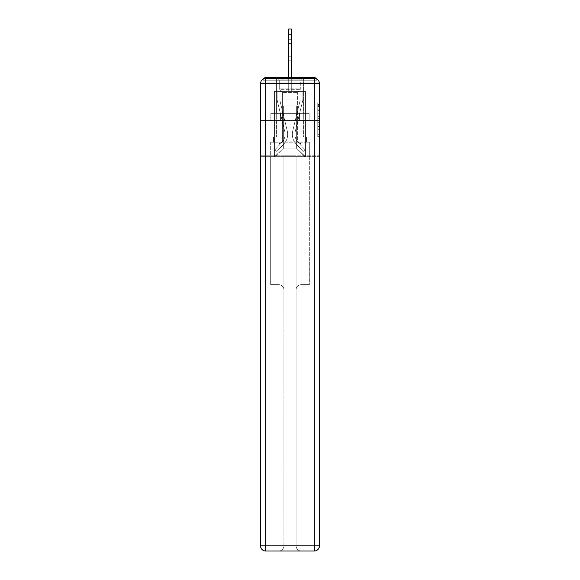 <?xml version="1.0" encoding="UTF-8"?>
<svg xmlns="http://www.w3.org/2000/svg" width="580" height="580" viewBox="0 0 580 580"><rect width="100%" height="100%" fill="white"/><g stroke="black" fill="none" stroke-linecap="round" stroke-linejoin="round"><path stroke-width="0.43" stroke-dasharray="2.9 2.17" d="M317.753 113.231L317.753 118.632L319.471 118.632L319.471 134.988L319.471 104.632L319.471 118.632L317.753 118.632L317.753 104.124L317.753 136.677L317.753 102.943L317.753 134.313L319.471 134.313L317.753 134.313L319.471 134.313L317.753 134.313L317.753 128.919L317.753 136.677L319.471 136.677L319.471 102.943L319.471 134.226L319.471 120.988L317.753 120.988L319.471 120.988L319.471 128.919L319.471 105.306L317.753 105.306L319.471 105.306L319.471 136.677L319.471 104.632L319.471 136.677L317.753 136.677L317.753 102.943L319.471 102.943L319.471 104.632L319.471 102.943L319.471 104.632L319.471 102.943L319.471 104.124L319.471 102.943L317.753 102.943L317.753 105.306L319.471 105.306L317.753 105.306L317.753 113.231L319.471 113.231M303.405 77.626L303.405 113.368L276.595 113.368L303.405 113.368L276.595 113.368L276.595 77.626L303.405 77.626L276.595 77.626L303.405 77.626L276.595 77.626L276.595 113.368L303.405 113.368L303.405 77.626L276.595 77.626M319.471 116.602L319.471 114.92L319.471 116.602L317.753 116.602L317.753 109.816L317.753 129.804L317.753 124.787L319.471 124.787L317.753 124.787L317.753 136.677L319.471 136.677L317.753 136.677L319.471 136.677L317.753 136.677L317.753 102.943L319.471 102.943L317.753 102.943L319.471 102.943L317.753 102.943L317.753 116.602L319.471 116.602M319.471 83.643L314.317 83.643L314.317 78.489A5.155 5.155 0 0 1 319.471 83.643A5.155 5.155 0 0 0 314.317 78.489A5.155 5.155 0 0 1 319.471 83.643A5.155 5.155 0 0 0 314.317 78.489L265.683 78.489L265.683 83.643L314.317 83.643L314.317 545.845L265.683 545.845L265.683 83.643L260.529 83.643A5.155 5.155 0 0 1 265.683 78.489L314.317 78.489L265.683 78.489A5.155 5.155 0 0 0 260.529 83.643L260.529 545.845A5.155 5.155 0 0 0 265.683 551L314.317 551A5.155 5.155 0 0 0 319.471 545.845L319.471 83.643L319.471 120.582L319.471 83.643L319.471 120.582L260.529 120.582L319.471 120.582L260.529 120.582L260.529 83.643L260.529 120.582L319.471 120.582L260.529 120.582L319.471 120.582L260.529 120.582L319.471 120.582L319.471 156.665L260.529 156.665L319.471 156.665L319.471 82.954L316.89 82.954L316.89 80.207A2.574 2.574 0 0 0 316.6 79.025M288.709 77.626L288.709 34.155L288.709 91.372L288.709 34.155L288.709 91.372L288.709 34.155L288.709 91.372L288.709 34.155L288.709 91.372L288.709 34.155L291.29 34.155L288.709 34.155L291.29 34.155L288.709 34.155L291.29 34.155L288.709 34.155L291.29 34.155L288.709 34.155L288.709 29L291.29 29L288.709 29L291.29 29L291.29 34.155L288.709 34.155L288.709 29L288.709 91.372L288.709 82.954L288.709 91.372L288.709 82.954L288.709 91.372L288.709 82.954L288.709 91.372L288.709 82.954L288.709 91.372L288.709 82.954L288.709 91.372L288.709 82.954L291.29 82.954L288.709 82.954L291.29 82.954L288.709 82.954L291.29 82.954L288.709 82.954L291.29 82.954L288.709 82.954L291.29 82.954L288.709 82.954L291.29 82.954L288.709 82.954L288.709 91.372L288.709 82.954L291.29 82.954L288.709 82.954L288.709 91.372L274.536 91.372L274.536 156.665L305.464 156.665L305.464 91.372L274.536 91.372L274.536 156.665L283.642 148.074L283.642 105.981L283.642 148.074L283.642 105.981L296.358 105.981L296.358 148.074L305.464 156.665L305.464 91.372L274.536 91.372L274.536 156.665L283.642 148.074L283.642 105.981L283.642 148.074L283.642 105.981L296.358 105.981L296.358 148.074L305.464 156.665L305.464 91.372L274.536 91.372L274.536 156.665L283.642 148.074L283.642 105.981L296.358 105.981L296.358 148.074L305.464 156.665L305.464 91.372L274.536 91.372L274.536 156.665L283.642 148.074L283.642 105.981L296.358 105.981L296.358 148.074L305.464 156.665L305.464 91.372L274.536 91.372L274.536 156.665L283.642 148.074L283.642 105.981L296.358 105.981L296.358 148.074L305.464 156.665L305.464 91.372L274.536 91.372L274.536 156.665L283.642 148.074L283.642 105.981L296.358 105.981L296.358 148.074L305.464 156.665L305.464 91.372L274.536 91.372L274.536 156.665L283.642 148.074L283.642 105.981L296.358 105.981L296.358 148.074L305.464 156.665L305.464 91.372L291.29 91.372L305.464 91.372L291.29 91.372L305.464 91.372L291.29 91.372L305.464 91.372L291.29 91.372L291.29 29L291.29 91.372L274.536 91.372L274.536 156.665L283.642 148.074L283.642 105.981L296.358 105.981L296.358 148.074L305.464 156.665L305.464 91.372L305.464 156.665L305.464 91.372L305.464 156.665L305.464 91.372L305.464 156.665L275.05 156.665L283.642 148.074L283.642 105.981L296.358 105.981L296.358 148.074L304.95 156.665L296.358 148.074L304.95 156.665L296.358 148.074L304.95 156.665L296.358 148.074L283.642 148.074L283.642 105.981L296.358 105.981L296.358 148.074L304.95 156.665L296.358 148.074L296.358 105.981L283.642 105.981L296.358 105.981L296.358 148.074L296.358 105.981L283.642 105.981L283.642 148.074L296.358 148.074L296.358 105.981L283.642 105.981L296.358 105.981L296.358 148.074L296.358 105.981L283.642 105.981L283.642 148.074L274.536 156.665L275.05 156.665L274.536 156.665L275.05 156.665L274.536 156.665L274.536 91.372L274.536 156.665L274.536 91.372L274.536 156.665L274.536 91.372L291.29 91.372L291.29 29L288.709 29L288.709 91.372L291.29 91.372L291.29 29L291.29 91.372L291.29 29L288.709 29L291.29 29L291.29 91.372L288.709 91.372L291.29 91.372L291.29 29L288.709 29L288.709 91.372L291.29 91.372L291.29 29L291.29 91.372L291.29 29L288.709 29L291.29 29L291.29 34.155L288.709 34.155L288.709 29L288.709 91.372L291.29 91.372L291.29 77.626M263.4 79.025A2.574 2.574 0 0 0 263.11 80.207A2.574 2.574 0 0 1 265.683 77.626L314.317 77.626A2.574 2.574 0 0 1 316.89 80.207A2.574 2.574 0 0 0 314.317 77.626L265.683 77.626L314.317 77.626A2.574 2.574 0 0 1 316.89 80.207A2.574 2.574 0 0 0 314.317 77.626L265.683 77.626A2.574 2.574 0 0 0 263.11 80.207L263.11 82.954L263.11 80.207A2.574 2.574 0 0 1 265.683 77.626A2.574 2.574 0 0 0 263.11 80.207L263.11 82.954L260.529 82.954L260.529 156.665L260.529 120.582L260.529 155.803L319.471 155.803L319.471 545.845A5.155 5.155 0 0 1 314.317 551L301.252 551A5.155 5.155 0 0 1 296.097 545.845L296.097 155.803L270.671 155.803L270.671 284.671L278.748 284.671A5.155 5.155 0 0 1 283.903 289.826L283.903 545.845A5.155 5.155 0 0 1 278.748 551A5.155 5.155 0 0 0 283.903 545.845L283.903 289.826A5.155 5.155 0 0 0 278.748 284.671L270.671 284.671L278.748 284.671A5.155 5.155 0 0 1 283.903 289.826L283.903 155.803L283.903 289.826A5.155 5.155 0 0 0 278.748 284.671L270.671 284.671L270.671 155.803L270.671 284.671L270.671 155.803L260.529 155.803L283.903 155.803L283.903 545.845A5.155 5.155 0 0 1 278.748 551L314.317 551L314.317 545.845L319.471 545.845A5.155 5.155 0 0 1 314.317 551A5.155 5.155 0 0 0 319.471 545.845L319.471 155.803L260.529 155.803L260.529 545.845L260.529 83.643A5.155 5.155 0 0 1 265.683 78.489A5.155 5.155 0 0 0 260.529 83.643M319.421 82.954L260.579 82.954M263.11 82.954L316.89 82.954L263.11 82.954L316.89 82.954L263.11 82.954L316.89 82.954L263.11 82.954L316.89 82.954L263.11 82.954L316.89 82.954L316.89 80.207A2.574 2.574 0 0 0 314.317 77.626L265.683 77.626A2.574 2.574 0 0 0 263.11 80.207L263.11 82.954L265.683 82.954L263.11 82.954L263.11 80.207L263.11 82.954M314.317 82.954L265.683 82.954L314.317 82.954L314.317 80.207L265.683 80.207L265.683 82.954L265.683 80.207L314.317 80.207L314.317 82.954L314.317 80.207L265.683 80.207L265.683 82.954L265.683 80.207L314.317 80.207L314.317 82.954L314.317 80.207L265.683 80.207L265.683 82.954L265.683 80.207L314.317 80.207L314.317 82.954L314.317 80.207L265.683 80.207L265.683 82.954L265.683 80.207L314.317 80.207L314.317 82.954L314.317 80.207L265.683 80.207L265.683 82.954L265.683 80.207L314.317 80.207L314.317 82.954L314.317 80.207L265.683 80.207L265.683 82.954L265.683 80.207L314.317 80.207L314.317 82.954L314.317 80.207L265.683 80.207L265.683 82.954L265.683 80.207L314.317 80.207L314.317 82.954M314.317 77.626L314.317 80.207L316.89 80.207L314.317 80.207L314.317 77.626L314.317 80.207L316.89 80.207L314.317 80.207L314.317 77.626L314.317 80.207L316.89 80.207L314.317 80.207L314.317 77.626L314.317 80.207L316.89 80.207L314.317 80.207L314.317 77.626L314.317 80.207L316.89 80.207L314.317 80.207L314.317 77.626L314.317 80.207L316.89 80.207L314.317 80.207L314.317 77.626L314.317 80.207L316.89 80.207L314.317 80.207L314.317 77.626A2.574 2.574 0 0 1 316.89 80.207A2.574 2.574 0 0 0 314.317 77.626A2.574 2.574 0 0 1 316.89 80.207A2.574 2.574 0 0 0 314.317 77.626A2.574 2.574 0 0 1 316.89 80.207L316.89 82.954L316.89 80.207A2.574 2.574 0 0 0 314.317 77.626L265.683 77.626A2.574 2.574 0 0 0 263.11 80.207A2.574 2.574 0 0 1 265.683 77.626A2.574 2.574 0 0 0 263.11 80.207L265.683 80.207L265.683 77.626A2.574 2.574 0 0 0 263.11 80.207L265.683 80.207L265.683 77.626A2.574 2.574 0 0 0 263.11 80.207L265.683 80.207L265.683 77.626A2.574 2.574 0 0 0 263.11 80.207L265.683 80.207L265.683 77.626L265.683 80.207L263.11 80.207L265.683 80.207L265.683 77.626L265.683 80.207L263.11 80.207L265.683 80.207L265.683 77.626L265.683 80.207L263.11 80.207L265.683 80.207L265.683 77.626L265.683 80.207L263.11 80.207L265.683 80.207L265.683 77.626L265.683 80.207L263.11 80.207L265.683 80.207L265.683 77.626L314.317 77.626L265.683 77.626M270.853 120.582L309.147 120.582L270.853 120.582L270.853 113.368L309.147 113.368L280.43 113.368L280.43 120.582L280.43 113.368L299.57 113.368L299.57 120.582L299.57 113.368L309.147 113.368L309.147 120.582L309.147 113.368L270.853 113.368L270.853 120.582M317.753 118.632L319.471 118.632L317.753 118.632M317.753 104.124L317.753 102.943L317.753 104.124L319.471 104.124L317.753 104.124M317.753 129.717L317.753 122.677L317.753 129.717L319.471 129.717L317.753 129.717M317.753 122.677L317.753 120.988L319.471 120.988L317.753 120.988L317.753 122.677L319.471 122.677L317.753 122.677M317.753 109.816L317.753 105.306L317.753 109.816L319.471 109.816L317.753 109.816M317.753 102.943L319.471 102.943L317.753 102.943L317.753 104.632L317.753 102.943L319.471 102.943M317.753 136.677L319.471 136.677L317.753 136.677L317.753 134.988L317.753 136.677M299.57 113.368L299.57 120.582L299.57 113.368M280.43 113.368L280.43 120.582L280.43 113.368M292.719 131.015A14.087 14.087 0 0 0 296.09 143.92L303.144 151.51L305.036 149.756L303.144 151.51L296.09 143.92L303.144 151.51L305.036 149.756L303.144 151.51L296.09 143.92L303.144 151.51L305.036 149.756L303.144 151.51L296.09 143.92L303.144 151.51L305.036 149.756L303.144 151.51L296.09 143.92L303.144 151.51L305.036 149.756L303.144 151.51L296.09 143.92L303.144 151.51L305.036 149.756L303.144 151.51L296.09 143.92L303.144 151.51L305.036 149.756L303.144 151.51L296.09 143.92L303.144 151.51L305.036 149.756L303.144 151.51L296.09 143.92L303.144 151.51L305.036 149.756L303.144 151.51L296.09 143.92L303.144 151.51L305.036 149.756L303.144 151.51L296.09 143.92L303.144 151.51L305.036 149.756L303.144 151.51L296.09 143.92L303.144 151.51L305.036 149.756L303.144 151.51L296.09 143.92L303.144 151.51L305.036 149.756L303.144 151.51L296.09 143.92L303.144 151.51L305.036 149.756L303.144 151.51L296.09 143.92A14.087 14.087 0 0 1 292.32 134.328A14.087 14.087 0 0 0 296.09 143.92A14.087 14.087 0 0 1 292.32 134.328A14.087 14.087 0 0 0 296.09 143.92A14.087 14.087 0 0 1 292.32 134.328A14.087 14.087 0 0 0 296.09 143.92A14.087 14.087 0 0 1 292.32 134.328A14.087 14.087 0 0 0 296.09 143.92A14.087 14.087 0 0 1 292.32 134.328A14.087 14.087 0 0 0 296.09 143.92A14.087 14.087 0 0 1 292.32 134.328A14.087 14.087 0 0 0 296.09 143.92A14.087 14.087 0 0 1 292.32 134.328A14.087 14.087 0 0 0 296.09 143.92A14.087 14.087 0 0 1 292.32 134.328A14.087 14.087 0 0 0 296.09 143.92A14.087 14.087 0 0 1 292.32 134.328A14.087 14.087 0 0 0 296.09 143.92A14.087 14.087 0 0 1 292.32 134.328A14.087 14.087 0 0 0 296.09 143.92A14.087 14.087 0 0 1 292.32 134.328A14.087 14.087 0 0 0 296.09 143.92A14.087 14.087 0 0 1 292.32 134.328A14.087 14.087 0 0 0 296.09 143.92A14.087 14.087 0 0 1 292.32 134.328A14.087 14.087 0 0 0 296.09 143.92A14.087 14.087 0 0 1 292.719 131.015A14.087 14.087 0 0 0 292.32 134.328A14.087 14.087 0 0 1 292.719 131.015A14.087 14.087 0 0 0 292.32 134.328A14.087 14.087 0 0 1 292.719 131.015A14.087 14.087 0 0 0 292.32 134.328A14.087 14.087 0 0 1 292.719 131.015A14.087 14.087 0 0 0 292.32 134.328A14.087 14.087 0 0 1 292.719 131.015A14.087 14.087 0 0 0 292.32 134.328A14.087 14.087 0 0 1 292.719 131.015A14.087 14.087 0 0 0 292.32 134.328A14.087 14.087 0 0 1 292.719 131.015A14.087 14.087 0 0 0 292.32 134.328A14.087 14.087 0 0 1 292.719 131.015A14.087 14.087 0 0 0 292.32 134.328A14.087 14.087 0 0 1 292.719 131.015A14.087 14.087 0 0 0 292.32 134.328A14.087 14.087 0 0 1 292.719 131.015A14.087 14.087 0 0 0 292.32 134.328A14.087 14.087 0 0 1 292.719 131.015A14.087 14.087 0 0 0 292.32 134.328A14.087 14.087 0 0 1 292.719 131.015A14.087 14.087 0 0 0 292.32 134.328A14.087 14.087 0 0 1 292.719 131.015A14.087 14.087 0 0 0 292.32 134.328A14.087 14.087 0 0 1 292.719 131.015L300.237 99.963L292.719 131.015L296.075 117.145L298.577 117.754L295.22 131.617A11.513 11.513 0 0 0 297.982 142.165L305.036 149.756L297.982 142.165A11.513 11.513 0 0 1 294.894 134.328A11.513 11.513 0 0 0 297.982 142.165A11.513 11.513 0 0 1 294.894 134.328A11.513 11.513 0 0 0 297.982 142.165A11.513 11.513 0 0 1 294.894 134.328A11.513 11.513 0 0 0 297.982 142.165A11.513 11.513 0 0 1 294.894 134.328A11.513 11.513 0 0 0 297.982 142.165A11.513 11.513 0 0 1 294.894 134.328A11.513 11.513 0 0 0 297.982 142.165A11.513 11.513 0 0 1 294.894 134.328A11.513 11.513 0 0 0 297.982 142.165A11.513 11.513 0 0 1 294.894 134.328A11.513 11.513 0 0 0 297.982 142.165A11.513 11.513 0 0 1 294.894 134.328A11.513 11.513 0 0 0 297.982 142.165A11.513 11.513 0 0 1 294.894 134.328A11.513 11.513 0 0 0 297.982 142.165A11.513 11.513 0 0 1 294.894 134.328A11.513 11.513 0 0 0 297.982 142.165A11.513 11.513 0 0 1 294.894 134.328A11.513 11.513 0 0 0 297.982 142.165A11.513 11.513 0 0 1 294.894 134.328A11.513 11.513 0 0 0 297.982 142.165A11.513 11.513 0 0 1 294.894 134.328A11.513 11.513 0 0 0 297.982 142.165A11.513 11.513 0 0 1 295.22 131.617A11.513 11.513 0 0 0 294.894 134.328A11.513 11.513 0 0 1 295.22 131.617A11.513 11.513 0 0 0 294.894 134.328A11.513 11.513 0 0 1 295.22 131.617A11.513 11.513 0 0 0 294.894 134.328A11.513 11.513 0 0 1 295.22 131.617A11.513 11.513 0 0 0 294.894 134.328A11.513 11.513 0 0 1 295.22 131.617A11.513 11.513 0 0 0 294.894 134.328A11.513 11.513 0 0 1 295.22 131.617A11.513 11.513 0 0 0 294.894 134.328A11.513 11.513 0 0 1 295.22 131.617A11.513 11.513 0 0 0 294.894 134.328A11.513 11.513 0 0 1 295.22 131.617A11.513 11.513 0 0 0 294.894 134.328A11.513 11.513 0 0 1 295.22 131.617A11.513 11.513 0 0 0 294.894 134.328A11.513 11.513 0 0 1 295.22 131.617A11.513 11.513 0 0 0 294.894 134.328A11.513 11.513 0 0 1 295.22 131.617A11.513 11.513 0 0 0 294.894 134.328A11.513 11.513 0 0 1 295.22 131.617A11.513 11.513 0 0 0 294.894 134.328A11.513 11.513 0 0 1 295.22 131.617A11.513 11.513 0 0 0 294.894 134.328A11.513 11.513 0 0 1 295.22 131.617L302.883 99.963L295.22 131.617L302.883 99.963L302.883 91.372L277.117 91.372L302.883 91.372L277.117 91.372L302.883 91.372L277.117 91.372L302.883 91.372L277.117 91.372L302.883 91.372L277.117 91.372L302.883 91.372L277.117 91.372L302.883 91.372L277.117 91.372L302.883 91.372L302.883 99.963L295.22 131.617L302.883 99.963L302.883 91.372L302.883 99.963L295.22 131.617L302.883 99.963L302.883 91.372L302.883 99.963L295.22 131.617L302.883 99.963L302.883 91.372L302.883 99.963L295.22 131.617L302.883 99.963L302.883 91.372L302.883 99.963L295.22 131.617L302.883 99.963L302.883 91.372L302.883 99.963L295.22 131.617L298.577 117.754L296.075 117.145L292.719 131.015L300.237 99.963L279.763 99.963L287.281 131.015A14.087 14.087 0 0 1 283.91 143.92A14.087 14.087 0 0 0 287.281 131.015A14.087 14.087 0 0 1 283.91 143.92L276.856 151.51L283.91 143.92L276.856 151.51L274.964 149.756L276.856 151.51L274.964 149.756L276.856 151.51L283.91 143.92A14.087 14.087 0 0 0 287.281 131.015A14.087 14.087 0 0 1 283.91 143.92A14.087 14.087 0 0 0 287.281 131.015A14.087 14.087 0 0 1 283.91 143.92L276.856 151.51L283.91 143.92L276.856 151.51L274.964 149.756L276.856 151.51L274.964 149.756L276.856 151.51L283.91 143.92A14.087 14.087 0 0 0 287.281 131.015A14.087 14.087 0 0 1 283.91 143.92A14.087 14.087 0 0 0 287.281 131.015A14.087 14.087 0 0 1 283.91 143.92L276.856 151.51L283.91 143.92L276.856 151.51L274.964 149.756L276.856 151.51L274.964 149.756L276.856 151.51L283.91 143.92A14.087 14.087 0 0 0 287.281 131.015A14.087 14.087 0 0 1 283.91 143.92A14.087 14.087 0 0 0 287.281 131.015A14.087 14.087 0 0 1 283.91 143.92L276.856 151.51L283.91 143.92L276.856 151.51L274.964 149.756L276.856 151.51L274.964 149.756L276.856 151.51L283.91 143.92A14.087 14.087 0 0 0 287.281 131.015A14.087 14.087 0 0 1 283.91 143.92A14.087 14.087 0 0 0 287.281 131.015A14.087 14.087 0 0 1 283.91 143.92L276.856 151.51L283.91 143.92L276.856 151.51L274.964 149.756L276.856 151.51L274.964 149.756L276.856 151.51L283.91 143.92A14.087 14.087 0 0 0 287.281 131.015A14.087 14.087 0 0 1 283.91 143.92A14.087 14.087 0 0 0 287.281 131.015A14.087 14.087 0 0 1 283.91 143.92L276.856 151.51L283.91 143.92L276.856 151.51L274.964 149.756L276.856 151.51L274.964 149.756L276.856 151.51L283.91 143.92A14.087 14.087 0 0 0 287.281 131.015A14.087 14.087 0 0 1 283.91 143.92A14.087 14.087 0 0 0 287.281 131.015A14.087 14.087 0 0 1 283.91 143.92L276.856 151.51L283.91 143.92L276.856 151.51L274.964 149.756L276.856 151.51L274.964 149.756L276.856 151.51L283.91 143.92A14.087 14.087 0 0 0 287.281 131.015L279.763 99.963L300.237 99.963L292.719 131.015L296.075 117.145L298.577 117.754L296.075 117.145L292.719 131.015L300.237 99.963L279.763 99.963L287.281 131.015L283.924 117.145L281.423 117.754L284.78 131.617A11.513 11.513 0 0 1 282.018 142.165L274.964 149.756L282.018 142.165A11.513 11.513 0 0 0 284.78 131.617A11.513 11.513 0 0 1 282.018 142.165L274.964 149.756L282.018 142.165A11.513 11.513 0 0 0 284.78 131.617A11.513 11.513 0 0 1 282.018 142.165L274.964 149.756L282.018 142.165A11.513 11.513 0 0 0 284.78 131.617A11.513 11.513 0 0 1 282.018 142.165L274.964 149.756L282.018 142.165A11.513 11.513 0 0 0 284.78 131.617A11.513 11.513 0 0 1 282.018 142.165L274.964 149.756L282.018 142.165A11.513 11.513 0 0 0 284.78 131.617A11.513 11.513 0 0 1 282.018 142.165L274.964 149.756L282.018 142.165A11.513 11.513 0 0 0 284.78 131.617A11.513 11.513 0 0 1 282.018 142.165L274.964 149.756L282.018 142.165A11.513 11.513 0 0 0 284.78 131.617A11.513 11.513 0 0 1 282.018 142.165L274.964 149.756L282.018 142.165A11.513 11.513 0 0 0 284.78 131.617A11.513 11.513 0 0 1 282.018 142.165L274.964 149.756L282.018 142.165A11.513 11.513 0 0 0 284.78 131.617A11.513 11.513 0 0 1 282.018 142.165L274.964 149.756L282.018 142.165A11.513 11.513 0 0 0 284.78 131.617A11.513 11.513 0 0 1 282.018 142.165L274.964 149.756L282.018 142.165A11.513 11.513 0 0 0 284.78 131.617A11.513 11.513 0 0 1 282.018 142.165L274.964 149.756L282.018 142.165A11.513 11.513 0 0 0 284.78 131.617A11.513 11.513 0 0 1 282.018 142.165L274.964 149.756L282.018 142.165A11.513 11.513 0 0 0 284.78 131.617A11.513 11.513 0 0 1 282.018 142.165L274.964 149.756L282.018 142.165A11.513 11.513 0 0 0 284.78 131.617L277.117 99.963L284.78 131.617L277.117 99.963L277.117 91.372L277.117 99.963L284.78 131.617L277.117 99.963L277.117 91.372L277.117 99.963L284.78 131.617L277.117 99.963L277.117 91.372L277.117 99.963L284.78 131.617L277.117 99.963L277.117 91.372L277.117 99.963L284.78 131.617L277.117 99.963L277.117 91.372L277.117 99.963L284.78 131.617L281.423 117.754L283.924 117.145L287.281 131.015L279.763 99.963L300.237 99.963L292.719 131.015L296.075 117.145L298.577 117.754L296.075 117.145L292.719 131.015L300.237 99.963L279.763 99.963L287.281 131.015L283.924 117.145L281.423 117.754L283.924 117.145L287.281 131.015L279.763 99.963L300.237 99.963L292.719 131.015L296.075 117.145L298.577 117.754L296.075 117.145L292.719 131.015L300.237 99.963L279.763 99.963L287.281 131.015L283.924 117.145L281.423 117.754L283.924 117.145L287.281 131.015L279.763 99.963L300.237 99.963L292.719 131.015L296.075 117.145L298.577 117.754L296.075 117.145L292.719 131.015L300.237 99.963L279.763 99.963L287.281 131.015L283.924 117.145L281.423 117.754L283.924 117.145L287.281 131.015L279.763 99.963L300.237 99.963L292.719 131.015L296.075 117.145L298.577 117.754L296.075 117.145L292.719 131.015L300.237 99.963L279.763 99.963L287.281 131.015L283.924 117.145L281.423 117.754L283.924 117.145L287.281 131.015L279.763 99.963L300.237 99.963L292.719 131.015M288.709 56.753L288.709 39.309L288.709 60.784L288.709 39.309L288.709 60.784L288.709 39.309L288.709 60.784L288.709 39.309L288.709 60.784L288.709 39.309L288.709 60.784L288.709 39.309L288.709 56.753L291.29 56.753L291.29 60.784L291.29 39.309L291.29 60.784L291.29 39.309L291.29 60.784L291.29 39.309L291.29 60.784L291.29 39.309L291.29 60.784L291.29 39.309L291.29 60.784L291.29 39.309L291.29 60.784L291.29 39.309L291.29 56.753L288.709 56.753M288.709 29L291.29 29L288.709 29M277.117 99.963L277.117 91.372L277.117 99.963L284.78 131.617L277.117 99.963L277.117 91.372L277.117 99.963M283.924 117.145L281.423 117.754L283.924 117.145L287.281 131.015L279.763 99.963L287.281 131.015L283.924 117.145L281.423 117.754L283.924 117.145M300.041 79.003L278.4 79.003L300.041 79.003M280.698 79.859L300.737 79.859L280.698 79.859M299.671 143.949L278.835 143.949L299.671 143.949M296.619 141.919L282.351 141.919L296.619 141.919M283.381 92.401L297.649 92.401L283.381 92.401M301.535 79.003L276.682 79.003L301.535 79.003M301.535 137.076L276.682 137.076L301.535 137.076M273.934 137.076L306.066 137.076L273.934 137.076L273.934 143.949L306.066 143.949L273.934 143.949L306.066 143.949L273.934 143.949L273.934 137.076L290 137.076L290 143.949L290 137.076L306.066 137.076L306.066 143.949L306.066 137.076L273.934 137.076L273.934 143.949L273.934 137.076M290 137.076L290 143.949L290 137.076L306.581 137.076L273.419 137.076L273.419 142.231L270.671 142.231L270.671 155.803L270.671 142.231L309.329 142.231L306.581 142.231L309.329 142.231L309.329 284.671L309.329 142.231L309.329 155.803L309.329 142.231L270.671 142.231L306.581 142.231L273.419 142.231L273.419 137.076L290 137.076L290 142.231L290 137.076L273.419 137.076L306.581 137.076L306.581 142.231L306.581 137.076L306.581 142.231L306.581 137.076L290 137.076M306.066 137.076L306.066 143.949L306.066 137.076M303.405 120.582L303.405 137.076L276.595 137.076L303.405 137.076L276.595 137.076L303.405 137.076L303.405 120.582L276.595 120.582L276.595 137.076L276.595 120.582L303.405 120.582M319.471 120.582L319.471 155.803L319.471 120.582M301.252 284.671L309.329 284.671L301.252 284.671A5.155 5.155 0 0 0 296.097 289.826A5.155 5.155 0 0 1 301.252 284.671L309.329 284.671L301.252 284.671A5.155 5.155 0 0 0 296.097 289.826L296.097 545.845A5.155 5.155 0 0 0 301.252 551A5.155 5.155 0 0 1 296.097 545.845L296.097 289.826A5.155 5.155 0 0 1 301.252 284.671M265.683 551A5.155 5.155 0 0 1 260.529 545.845A5.155 5.155 0 0 0 265.683 551A5.155 5.155 0 0 1 260.529 545.845L265.683 545.845L265.683 551M283.903 155.803L296.097 155.803L296.097 545.845A5.155 5.155 0 0 0 301.252 551L278.748 551A5.155 5.155 0 0 0 283.903 545.845L283.903 155.803M273.419 137.076L273.419 142.231L273.419 137.076M270.671 142.231L270.671 155.803L270.671 142.231M288.709 43.348L288.709 39.309L288.709 43.348L291.29 43.348L288.709 43.348M300.237 99.963L279.763 99.963L300.237 99.963M302.883 99.963L302.883 91.372L302.883 99.963M296.075 117.145L298.577 117.754L296.075 117.145M317.753 128.919L319.471 128.919L317.753 128.919M317.753 126.389L319.471 126.389M317.753 110.7L319.471 110.7L317.753 110.7M317.753 104.632L319.471 104.632M317.753 134.988L319.471 134.988M317.753 133.132L319.471 133.132M317.753 106.488L319.471 106.488M317.753 116.943L319.471 116.943L317.753 116.943M317.753 126.469L319.471 126.469L317.753 126.469M317.753 129.804L319.471 129.804L317.753 129.804M317.753 114.92L319.471 114.92L317.753 114.92M288.709 34.155L291.29 34.155M299.302 88.812L279.263 88.812L299.302 88.812M281.003 89.661L300.389 89.661L281.003 89.661M317.753 134.226L319.471 134.226M317.753 134.313L319.471 134.313M317.753 105.306L319.471 105.306M288.709 60.784L291.29 60.784M288.709 39.309L291.29 39.309M300.737 79.859L301.6 79.003L300.737 79.859L300.737 88.812L297.649 92.401L297.649 141.919L301.165 143.949L297.649 141.919L297.649 92.401L300.737 88.812L300.737 79.859M276.682 79.003L276.682 137.076L276.682 79.003M303.318 79.003L303.318 137.076L303.318 79.003M279.263 88.812L279.263 79.859L278.4 79.003L279.263 79.859L279.263 88.812L282.351 92.401L282.351 141.919L278.835 143.949L282.351 141.919L282.351 92.401L279.263 88.812"/><path stroke-width="0.87" d="M319.471 83.643A5.155 5.155 0 0 0 314.317 78.489A5.155 5.155 0 0 1 319.471 83.643L319.471 545.845L314.317 545.845L314.317 551L265.683 551A5.155 5.155 0 0 1 260.529 545.845L260.529 83.643A5.155 5.155 0 0 1 265.683 78.489L314.317 78.489L314.317 83.643L265.683 83.643L265.683 545.845L314.317 545.845L314.317 83.643L319.471 83.643L319.421 82.954M260.529 83.643L265.683 83.643L265.683 78.489A5.155 5.155 0 0 0 260.529 83.643L260.579 82.954M316.6 79.025A2.574 2.574 0 0 0 314.317 77.626L265.683 77.626A2.574 2.574 0 0 0 263.4 79.025M314.317 77.626L303.405 77.626M276.595 77.626L265.683 77.626M314.317 551A5.155 5.155 0 0 0 319.471 545.845A5.155 5.155 0 0 1 314.317 551M288.709 34.155L288.709 29L291.29 29L291.29 34.155L288.709 34.155L288.709 77.626M291.29 34.155L291.29 77.626M265.683 551L265.683 545.845L260.529 545.845A5.155 5.155 0 0 0 265.683 551"/></g></svg>
